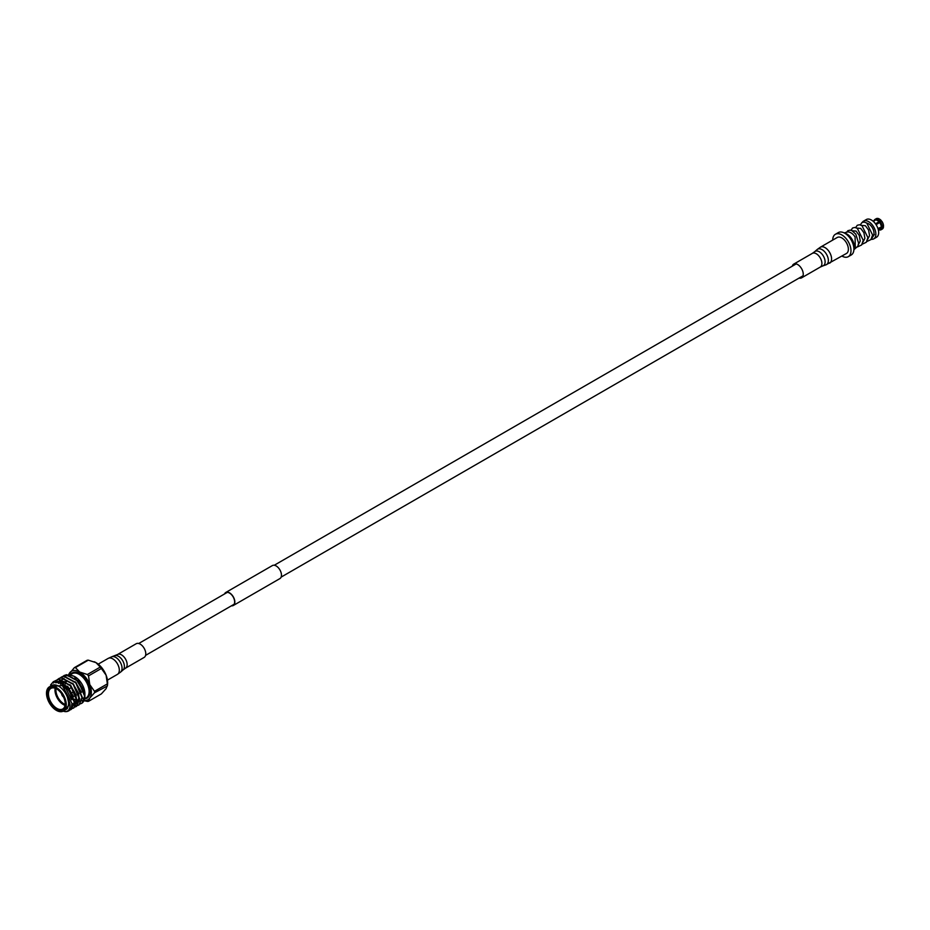 <?xml version="1.0" encoding="UTF-8"?>
<svg xmlns="http://www.w3.org/2000/svg" width="930" height="930" viewBox="0 0 930 930"><rect width="100%" height="100%" fill="white"/><g stroke="black" fill="none" stroke-linecap="round" stroke-linejoin="round"><path stroke-width="1.4" d="M231.779 605.616A7.254 4.185 -120 0 0 233.151 605.267A7.254 4.185 -120 0 0 231.07 594.235A7.254 4.185 -120 0 0 225.909 592.712A7.254 4.185 -120 0 0 224.921 593.735M231.419 605.814A7.51 4.336 -120 0 0 233.291 605.5A7.51 4.336 -120 0 0 231.128 594.061A7.51 4.336 -120 0 0 225.769 592.48A7.51 4.336 -120 0 0 224.56 593.945M233.291 605.5L279.907 578.588A7.51 4.336 -120 0 0 277.745 567.149A7.51 4.336 -120 0 0 272.385 565.568L225.769 592.48M844.149 232.895L847.114 232.07A9.079 5.243 -120 0 1 850.938 232.814A9.079 5.243 -120 0 1 855.088 236.976L855.298 248.391L853.891 249.775M871.468 238.847L874.398 234.453L872.375 236.546M858.39 244.625L860.238 241.021L859.262 235.418L856.065 231.093L852.206 230.768M863.052 241.928L864.9 238.324L863.923 232.733L860.727 228.408L856.867 228.083M867.713 239.243L869.562 235.639L868.585 230.036L865.388 225.711L861.529 225.386M867.004 223.188A7.556 4.359 60 0 1 868.643 223.839A7.556 4.359 60 0 1 873.7 234.906M871.178 239.277A10.218 5.894 -120 0 0 873.758 238.847A10.218 5.894 -120 0 0 875.316 230.663A10.218 5.894 -120 0 0 868.643 221.654A10.218 5.894 -120 0 0 863.54 221.154A10.218 5.894 -120 0 0 862.261 222.41M863.54 221.154L866.33 219.538A10.218 5.894 60 0 1 871.445 220.038A10.218 5.894 60 0 1 878.118 229.047A10.218 5.894 60 0 1 876.548 237.231L873.758 238.847M853.914 249.042A10.218 5.894 -120 0 0 847.056 234.128A10.218 5.894 -120 0 0 844.789 233.232A12.915 7.463 60 0 1 853.217 244.613A12.915 7.463 60 0 1 851.241 254.971L848.3 256.668A12.915 7.463 60 0 1 841.941 256.076M853.81 247.427A10.218 5.894 -120 0 0 846.602 234.383A10.218 5.894 -120 0 0 846.149 234.139M832.71 240.091A12.915 7.463 60 0 1 835.384 234.29A12.915 7.463 60 0 1 841.848 234.93A12.915 7.463 60 0 1 850.287 246.311A12.915 7.463 60 0 1 848.3 256.668M835.384 234.29L838.314 232.593A12.915 7.463 60 0 1 844.777 233.232M881.466 221.398A4.976 2.871 -120 0 0 880.977 220.805L875.572 223.932M877.955 228.536L882.198 226.629A5.999 3.464 -120 0 0 880.408 222.014L876.107 224.7M882.198 226.629L883.5 225.874A5.999 3.464 -120 0 0 881.71 221.259L880.408 222.014M883.5 225.874L883.5 225.548A5.603 3.232 -120 0 0 881.849 221.294L881.71 221.259M878.106 229.013L883.058 226.153A4.976 2.871 -120 0 0 883.058 226.13M878.466 230.501L880.175 229.512A5.336 3.081 -120 0 1 879.71 229.698L880.408 230.036A5.999 3.464 -120 0 0 880.966 229.815L882.279 229.059A5.999 3.464 -120 0 0 883.5 226.734L878.176 229.268M880.966 229.815A5.999 3.464 -120 0 0 882.198 227.49M883.058 226.153L883.5 226.734M875.525 223.851L881.059 220.457A5.999 3.464 -120 0 0 879.28 218.969L879.28 218.969A5.999 3.464 60 0 0 877.49 218.387L873.398 221.491M879.757 221.212A5.999 3.464 -120 0 0 877.967 219.724A5.999 3.464 -120 0 0 876.176 219.143M873.189 221.294L875.537 219.201A5.999 3.464 -120 0 0 874.967 219.422A5.999 3.464 -120 0 0 873.933 220.782M875.537 219.201L876.839 218.445A5.999 3.464 -120 0 0 876.269 218.666L874.967 219.422M881.059 220.457L881.198 220.491A5.603 3.232 -120 0 0 879.559 219.131A5.603 3.232 -120 0 0 879.42 219.05M880.106 229.896L879.059 229.756M881.256 226.629A5.336 3.081 -120 0 0 879.71 222.619M880.175 229.512A5.336 3.081 -120 0 0 881.256 227.49M879.059 221.817A5.336 3.081 -120 0 0 877.502 220.526A5.336 3.081 -120 0 0 875.944 220.015M875.304 220.073A5.336 3.081 -120 0 0 874.828 220.259L873.131 221.247M61.613 693.722A3.034 1.755 -120 0 0 63.531 697.047M47.523 693.838A12.52 7.231 60 0 1 56.381 688.735A12.52 7.231 60 0 1 65.24 704.068A12.52 7.231 60 0 1 56.381 709.183A12.52 7.231 60 0 1 47.523 693.838M56.614 688.874A11.869 6.847 -120 0 0 50.918 688.409A11.869 6.847 -120 0 0 48.453 693.838A11.869 6.847 -120 0 0 53.638 705.789A11.869 6.847 -120 0 0 62.787 708.962A11.869 6.847 -120 0 0 65.24 703.801M65.065 705.382A11.869 6.847 60 0 1 54.986 690.072A11.869 6.847 60 0 1 55.161 688.223M63.38 685.236A11.869 6.847 60 0 1 71.761 699.767M71.761 699.221A11.207 6.475 -120 0 0 63.845 685.503M56.033 688.572A11.207 6.475 -120 0 0 55.916 690.072A11.207 6.475 -120 0 0 65.205 704.452M94.163 661.73A16.484 9.521 60 0 1 94.256 661.765A16.484 9.521 60 0 1 95.999 662.625L88.303 660.161L75.435 667.601L79.689 672.041L87.385 674.506L100.266 667.066L95.999 662.625A16.484 9.521 60 0 1 106.101 675.18A16.484 9.521 60 0 1 107.659 682.806A16.484 9.521 60 0 1 107.531 684.747L107.357 685.98L94.488 692.804L89.78 698.058L88.513 701.313L101.382 693.885L106.101 688.642L107.369 685.375A18.519 10.695 60 0 0 107.38 684.631A18.519 10.695 60 0 0 107.369 683.875L106.101 675.18L101.382 668.472L88.513 675.901L89.78 684.596L94.488 691.316L107.369 683.875M63.914 675.587L66.588 674.68L78.678 681.155L84.886 695.105A16.484 9.521 60 0 1 84.909 695.942A16.484 9.521 60 0 1 82.014 703.15L84.607 696.117L78.353 681.353L66.263 674.866L62.682 676.447M61.322 677.075L63.996 676.18L76.086 682.655L82.34 697.43L79.097 704.87M60.101 677.947L63.682 676.366L75.76 682.841L82.026 697.616L78.934 704.963L77.713 705.475M77.527 705.521L76.097 705.672M75.876 705.661L74.214 705.393M73.947 705.324L73.086 705.021M72.924 704.952L71.936 704.498M58.73 678.575L61.415 677.668L73.493 684.154L79.759 698.918L76.504 706.37M57.509 679.446L61.089 677.854L73.168 684.341L79.434 699.104L76.341 706.463L75.121 706.963M55.102 680.876L58.823 679.167L70.901 685.643L77.167 700.418L73.912 707.858M54.917 680.934L58.497 679.353L70.587 685.829L76.841 700.604L73.761 707.963L72.54 708.462M53.556 681.562L56.23 680.667L68.32 687.142L74.574 701.906L71.331 709.358M50.569 684.945L53.394 681.655L55.905 680.853L67.995 687.328L74.249 702.092L71.168 709.451L69.948 709.962M55.451 682.713L56.346 680.818M56.463 680.644L57.369 679.574M53.638 682.911L54.963 681.016M53.37 682.98L54.777 681.062M63.368 711.055L65.705 709.718A13.973 8.068 -120 0 0 68.599 703.312A13.973 8.068 -120 0 0 62.496 689.258A13.973 8.068 -120 0 0 51.72 685.503L49.395 686.852A13.973 8.068 -120 0 0 46.5 693.257A13.973 8.068 -120 0 0 52.603 707.312A13.973 8.068 -120 0 0 63.368 711.055A13.973 8.068 -120 0 0 66.263 704.661A13.973 8.068 -120 0 0 60.159 690.595A13.973 8.068 -120 0 0 49.395 686.852M68.727 710.857A16.484 9.521 -120 0 0 71.319 707.8L68.727 710.857A16.484 9.521 -120 0 1 65.1 711.613C68.867 711.438 70.471 708.683 69.878 703.312L67.216 696.233L68.773 703.312L68.518 705.754L64.263 710.543M49.546 686.77L62.31 685.503L71.947 703.312L71.319 707.8M68.041 676.087A13.973 8.068 60 0 1 70.366 675.436M71.25 675.471A13.973 8.068 60 0 1 75.028 676.784A13.973 8.068 60 0 1 84.909 693.896L74.295 676.354L69.169 674.82M68.216 674.901L65.449 676.157M81.817 700.406A13.973 8.068 60 0 1 80.654 700.825M80.433 700.86A13.973 8.068 60 0 1 79.666 700.941M78.585 700.894A13.973 8.068 60 0 1 77.167 700.569M76.841 700.453A13.973 8.068 60 0 1 74.261 699.128M65.24 684.096A13.973 8.068 60 0 1 65.147 682.492M84.886 695.059L84.909 694.268M76.841 700.767L74.307 699.383L76.841 700.65M77.167 700.755L78.527 701.057M78.759 701.081L79.341 701.115M79.643 701.115L80.306 701.046M80.503 701.011L81.34 700.767M84.886 695.105L84.909 695.942M80.387 703.882L82.014 703.15M88.513 701.313A18.519 10.695 -120 0 1 87.385 701.418L83.979 700.674M68.588 674.727L74.307 667.694L87.176 660.265A18.519 10.695 60 0 1 88.303 660.161M94.488 692.804A18.519 10.695 -120 0 0 94.488 691.316M100.266 667.066A18.519 10.695 60 0 1 101.382 668.472M88.513 675.901A18.519 10.695 -120 0 0 87.385 674.506M75.435 667.601A18.519 10.695 -120 0 0 74.307 667.694M84.06 700.499A16.484 9.521 -120 0 0 89.78 698.058A16.484 9.521 -120 0 0 89.78 684.596A16.484 9.521 -120 0 0 79.689 672.041A16.484 9.521 -120 0 0 69.599 672.948A16.484 9.521 -120 0 0 68.681 674.738M67.216 696.233L69.006 703.185L67.286 708.776M63.403 686.387L66.181 689.084L71.261 699.023M56.207 682.771L58.369 682.085L63.693 683.364M67.553 686.282L73.668 696.791M57.602 682.213L59.078 681.132M59.462 680.958L66.274 681.864M70.145 684.782L76.26 695.291M76.772 699.558L74.33 704.87M58.637 683.399L59.694 681.306M60.183 680.725L61.38 679.795M72.738 683.294L78.852 693.803M79.364 698.07L76.923 703.382M74.447 704.231L76.597 703.568L74.47 704.057M73.377 703.963L71.947 703.557M60.764 684.201L61.217 681.923M61.322 681.632L61.706 680.748M61.81 680.551L62.275 679.818M62.775 679.226L63.972 678.296M75.318 681.795L81.445 692.304M77.911 680.307L84.026 690.804M65.1 711.613L63.17 711.171M56.242 682.771L58.044 682.271L67.227 686.468M57.416 682.271L59.136 681.144M59.567 680.992L60.636 680.772L69.82 684.98M75.934 695.477L76.458 698.883L74.342 704.824M58.404 683.317L59.543 681.272M59.997 680.772L61.055 679.981M78.527 693.989L79.038 697.384L76.934 703.324M74.144 704.242L73.528 704.208M73.296 704.184L71.959 703.859M60.462 684.154L60.996 681.818M61.101 681.539L61.485 680.737M61.589 680.551L62.136 679.772M62.589 679.272L63.647 678.481M81.631 700.662L80.387 701.139M79.329 701.255L78.701 701.22M78.469 701.197L77.167 700.883M62.229 694.652A2.372 1.372 -120 0 0 63.042 696.047M792.255 266.189A7.905 4.569 60 0 1 792.279 266.12A7.905 4.569 60 0 1 793.697 264.132A7.905 4.569 60 0 1 800.486 267.05A7.905 4.569 60 0 1 803.043 275.861A7.905 4.569 60 0 1 801.614 277.838A7.905 4.569 60 0 1 799.114 278.058M829.676 263.155A9.23 5.324 60 0 0 831.339 260.842A9.23 5.324 60 0 0 828.363 250.577A9.23 5.324 60 0 0 820.446 247.171L837.233 237.487A9.23 5.324 60 0 1 845.149 240.882A9.23 5.324 60 0 1 848.125 251.158A9.23 5.324 60 0 1 846.463 253.472L825.991 264.829A8.893 5.138 60 0 0 828.13 262.353A8.893 5.138 60 0 0 824.945 252.077A8.893 5.138 60 0 0 817.156 249.531L814.715 251.67A8.254 4.766 60 0 1 821.946 254.041A8.254 4.766 60 0 1 824.898 263.574A8.254 4.766 60 0 1 822.911 265.875L825.991 264.829M117.587 654.488A7.905 4.569 -120 0 1 121.167 654.673A7.905 4.569 -120 0 1 126.643 661.602A7.905 4.569 -120 0 1 125.504 668.182L144.15 657.417A7.905 4.569 -120 0 0 145.278 650.837A7.905 4.569 -120 0 0 139.814 643.909A7.905 4.569 -120 0 0 136.233 643.723L117.587 654.488L111.856 656.731A8.893 5.138 -120 0 1 115.343 657.185A8.893 5.138 -120 0 1 121.33 664.508A8.893 5.138 -120 0 1 120.691 672.03L117.401 674.39A9.23 5.324 -120 0 0 118.726 666.705A9.23 5.324 -120 0 0 112.344 658.626A9.23 5.324 -120 0 0 108.171 658.405L111.856 656.731M84.607 698.802L86.211 697.872A13.973 8.068 -120 0 0 89.106 691.478A13.973 8.068 -120 0 0 83.003 677.412A13.973 8.068 -120 0 0 72.238 673.669L70.134 674.878M70.529 674.645A14.636 8.451 60 0 1 82.166 675.331A14.636 8.451 60 0 1 90.036 691.478A14.636 8.451 60 0 1 84.595 698.849M70.296 685.491A13.973 8.068 -120 0 0 71.145 687.688M73.528 691.804A13.973 8.068 -120 0 0 75.493 694.187M75.377 693.873A14.636 8.451 60 0 1 73.656 691.722M71.285 687.619A14.636 8.451 60 0 1 70.529 685.77M793.697 264.132L812.343 253.367A7.905 4.569 60 0 1 819.132 256.285A7.905 4.569 60 0 1 821.69 265.096A7.905 4.569 60 0 1 820.26 267.073L822.911 265.875M125.504 668.182L123.132 669.879A8.254 4.766 -120 0 0 123.725 662.904A8.254 4.766 -120 0 0 118.168 656.115A8.254 4.766 -120 0 0 114.936 655.685M145.591 655.371L234.139 604.244M281.116 577.123L803.055 275.78M138.733 643.49L227.28 592.375M274.257 565.254L796.208 263.911M854.275 249.403L857.902 246.125L858.588 243.149L855.798 234.104L851.834 230.594L850.09 230.14L847.904 230.687L846.602 232.209M857.483 246.927L861.622 244.962L863.249 240.312L857.309 228.327L854.81 227.455L852.601 227.978L850.985 230.291M862.145 244.23L866.283 242.277L867.911 237.615L861.947 225.63L859.46 224.758L857.262 225.281L855.647 227.594M866.807 241.544L870.922 239.603L872.573 234.988L866.748 223.014L864.086 222.061L861.901 222.607L860.308 224.909M71.773 687.328L69.587 688.595M75.028 676.784L74.295 676.354M74.261 691.374L72.098 692.629M83.537 698.465L82.34 698.29M75.237 693.524L73.761 691.664M71.389 687.549L70.773 686.061M812.343 253.367L814.715 251.67M820.446 247.171L817.156 249.531M801.614 277.838L820.26 267.073M108.171 658.405L98.22 664.148M117.401 674.39L107.45 680.132M123.132 669.879L120.691 672.03"/></g></svg>
